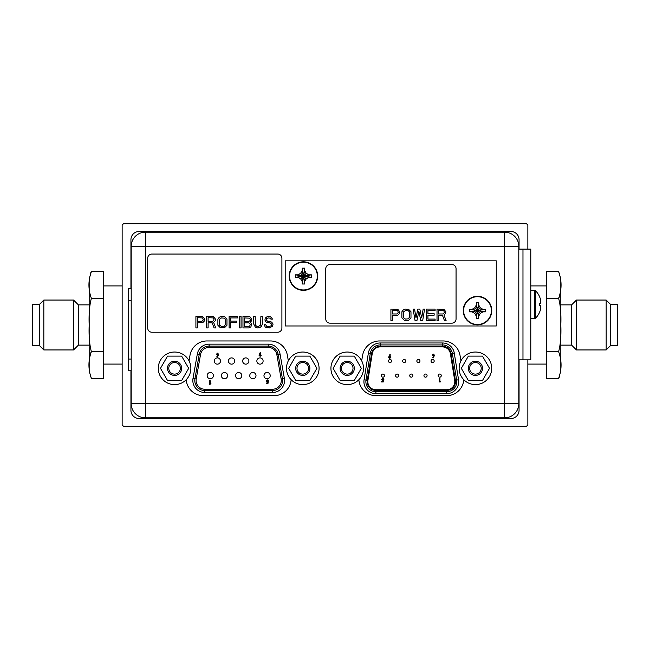 <?xml version="1.0" encoding="UTF-8"?>
<svg xmlns="http://www.w3.org/2000/svg" width="650" height="650" viewBox="0 0 650 650"><rect width="100%" height="100%" fill="white"/><g stroke="black" fill="none" stroke-linecap="round" stroke-linejoin="round"><path stroke-width="0.97" d="M527.857 249.104L527.857 225.071L526.557 223.762L123.443 223.762L122.143 225.071L122.143 424.929L123.443 426.238L526.557 426.238L527.857 424.929L527.857 359.856M147.103 418.486L139.076 418.486A8.141 8.141 0 0 1 130.934 410.337L130.934 370.784M130.934 288.697L130.934 239.663A8.141 8.141 0 0 1 139.076 231.514L510.924 231.514A8.141 8.141 0 0 1 519.066 239.663L519.066 249.104M519.066 359.856L519.066 410.337A8.141 8.141 0 0 1 510.924 418.486L502.791 418.486M131.194 246.366L131.194 403.634A14.203 14.203 0 0 0 145.397 417.828L504.603 417.828A14.203 14.203 0 0 0 518.806 403.634L518.806 246.366A14.203 14.203 0 0 0 504.603 232.172L504.603 246.366L518.806 246.366A14.203 14.203 0 0 0 504.603 232.172L145.397 232.172A14.203 14.203 0 0 0 131.194 246.366L145.397 246.366L145.397 232.172M518.806 403.634L504.603 403.634L504.603 246.366L145.397 246.366L145.397 403.634L131.194 403.634M186.217 379.714A17.201 17.201 0 0 0 203.377 395.679L273.991 395.679A17.201 17.201 0 0 0 291.143 379.714M288.34 360.807L287.349 355.176A17.201 17.201 0 0 0 270.408 340.957L206.96 340.957A17.201 17.201 0 0 0 190.019 355.176L189.028 360.807M358.857 379.714A17.201 17.201 0 0 0 376.009 395.679L446.623 395.679A17.201 17.201 0 0 0 463.783 379.714M460.972 360.807L459.981 355.176A17.201 17.201 0 0 0 443.04 340.957L379.592 340.957A17.201 17.201 0 0 0 362.651 355.176L361.66 360.807M145.397 417.828L145.397 403.634L504.603 403.634L504.603 417.828M263.957 375.619A3.128 3.128 0 0 1 267.085 372.491A3.128 3.128 0 0 1 270.213 375.619A3.128 3.128 0 0 1 267.085 378.747A3.128 3.128 0 0 1 263.957 375.619M263.112 361.026A3.128 3.128 0 0 1 259.984 364.154A3.128 3.128 0 0 1 256.856 361.026A3.128 3.128 0 0 1 259.984 357.898A3.128 3.128 0 0 1 263.112 361.026M248.909 361.026A3.128 3.128 0 0 1 245.781 364.154A3.128 3.128 0 0 1 242.653 361.026A3.128 3.128 0 0 1 245.781 357.898A3.128 3.128 0 0 1 248.909 361.026M234.707 361.026A3.128 3.128 0 0 1 231.579 364.154A3.128 3.128 0 0 1 228.459 361.026A3.128 3.128 0 0 1 231.579 357.898A3.128 3.128 0 0 1 234.707 361.026M220.504 361.026A3.128 3.128 0 0 1 217.384 364.154A3.128 3.128 0 0 1 214.256 361.026A3.128 3.128 0 0 1 217.384 357.898A3.128 3.128 0 0 1 220.504 361.026M256.011 375.619A3.128 3.128 0 0 1 252.882 378.747A3.128 3.128 0 0 1 249.754 375.619A3.128 3.128 0 0 1 252.882 372.491A3.128 3.128 0 0 1 256.011 375.619M241.808 375.619A3.128 3.128 0 0 1 238.68 378.747A3.128 3.128 0 0 1 235.56 375.619A3.128 3.128 0 0 1 238.68 372.491A3.128 3.128 0 0 1 241.808 375.619M227.606 375.619A3.128 3.128 0 0 1 224.486 378.747A3.128 3.128 0 0 1 221.357 375.619A3.128 3.128 0 0 1 224.486 372.491A3.128 3.128 0 0 1 227.606 375.619M213.403 375.619A3.128 3.128 0 0 1 210.283 378.747A3.128 3.128 0 0 1 207.155 375.619A3.128 3.128 0 0 1 210.283 372.491A3.128 3.128 0 0 1 213.403 375.619M276.851 354.624L280.053 354.055L284.359 378.422A11.984 11.984 0 0 1 272.553 392.486L204.815 392.486A11.984 11.984 0 0 1 193.009 378.422L197.308 354.055L199.233 354.396L194.935 378.763A10.034 10.034 0 0 0 204.815 390.536L272.553 390.536A10.034 10.034 0 0 0 282.433 378.763L278.135 354.396A10.034 10.034 0 0 0 268.255 346.109L209.113 346.109A10.034 10.034 0 0 0 199.233 354.396L200.517 354.624L196.219 378.983A8.726 8.726 0 0 0 204.815 389.236L272.553 389.236A8.726 8.726 0 0 0 281.149 378.983L276.851 354.624A8.726 8.726 0 0 0 268.255 347.409L209.113 347.409A8.726 8.726 0 0 0 200.517 354.624M204.815 392.486L204.815 390.536A10.034 10.034 0 0 1 194.781 380.502A10.034 10.034 0 0 0 204.815 390.536A10.034 10.034 0 0 1 194.935 378.763L193.009 378.422M259.269 354.356L259.001 355.217L260.122 356.354L261.235 355.225L260.138 354.071L260.772 352.828L260.195 352.536L259.269 354.356M259.651 355.184L260.106 354.681L260.585 355.192L260.114 355.704L259.651 355.184M268.369 381.607L266.89 381.136L267.418 380.543L268.661 380.876L267.451 379.892L266.24 381.16L267.564 382.33L267.426 383.012L266.289 383.012L266.289 383.622L267.938 383.622L268.369 381.607M211.006 383.817L210.267 383.817L210.267 380.794L209.609 380.794L209.609 384.426L211.006 383.817M218.368 355.144L218.636 354.274L217.514 353.145L216.401 354.274L217.498 355.42L216.864 356.671L217.441 356.964L218.368 355.144M217.986 354.307L217.531 354.819L217.051 354.307L217.523 353.795L217.986 354.307M451.043 353.576L452.335 353.373A10.034 10.034 0 0 0 442.431 344.931L380.201 344.931A10.034 10.034 0 0 0 370.297 353.373L365.999 380.079A10.034 10.034 0 0 0 375.903 391.706L446.729 391.706A10.034 10.034 0 0 0 456.633 380.079L452.335 353.373A10.034 10.034 0 0 0 442.431 344.931L442.431 346.239L380.201 346.239A8.726 8.726 0 0 0 371.589 353.576L367.291 380.291A8.726 8.726 0 0 0 375.903 390.406L446.729 390.406A8.726 8.726 0 0 0 455.349 380.291L451.043 353.576A8.726 8.726 0 0 0 442.431 346.239M375.903 389.756A8.076 8.076 0 0 1 367.933 380.388L372.231 353.681A8.076 8.076 0 0 1 380.201 346.889L442.431 346.889A8.076 8.076 0 0 1 450.401 353.681L454.699 380.388A8.076 8.076 0 0 1 446.729 389.756L375.903 389.756M367.933 380.388A8.076 8.076 0 0 0 367.827 381.68M389.829 354.591L388.627 357.289L389.756 358.434L390.877 357.289L389.773 356.135L390.414 354.884L389.829 354.591M389.285 357.256L389.74 356.744L390.219 357.256L389.748 357.776L389.285 357.256M383.256 381.956L383.679 379.933L382.2 379.462L382.728 378.869L383.979 379.194L382.761 378.211L381.542 379.486L382.874 380.656L382.736 381.347L381.591 381.347L381.591 381.956L383.256 381.956M440.253 381.956L440.643 381.347L439.896 381.347L439.896 378.308L439.238 378.308L439.238 381.956L440.253 381.956M405.779 361.026A1.56 1.56 0 0 0 404.219 359.458A1.56 1.56 0 0 0 402.651 361.026A1.56 1.56 0 0 0 404.219 362.586A1.56 1.56 0 0 0 405.779 361.026M434.184 361.026A1.56 1.56 0 0 0 432.616 359.458A1.56 1.56 0 0 0 431.056 361.026A1.56 1.56 0 0 0 432.616 362.586A1.56 1.56 0 0 0 434.184 361.026M398.678 375.619A1.56 1.56 0 0 0 397.118 374.051A1.56 1.56 0 0 0 395.549 375.619A1.56 1.56 0 0 0 397.118 377.179A1.56 1.56 0 0 0 398.678 375.619M427.082 375.619A1.56 1.56 0 0 0 425.514 374.051A1.56 1.56 0 0 0 423.954 375.619A1.56 1.56 0 0 0 425.514 377.179A1.56 1.56 0 0 0 427.082 375.619M441.285 375.619A1.56 1.56 0 0 0 439.717 374.051A1.56 1.56 0 0 0 438.157 375.619A1.56 1.56 0 0 0 439.717 377.179A1.56 1.56 0 0 0 441.285 375.619M412.88 375.619A1.56 1.56 0 0 0 411.32 374.051A1.56 1.56 0 0 0 409.752 375.619A1.56 1.56 0 0 0 411.32 377.179A1.56 1.56 0 0 0 412.88 375.619M384.475 375.619A1.56 1.56 0 0 0 382.915 374.051A1.56 1.56 0 0 0 381.347 375.619A1.56 1.56 0 0 0 382.915 377.179A1.56 1.56 0 0 0 384.475 375.619M419.981 361.026A1.56 1.56 0 0 0 418.421 359.458A1.56 1.56 0 0 0 416.853 361.026A1.56 1.56 0 0 0 418.421 362.586A1.56 1.56 0 0 0 419.981 361.026M391.576 361.026A1.56 1.56 0 0 0 390.016 359.458A1.56 1.56 0 0 0 388.448 361.026A1.56 1.56 0 0 0 390.016 362.586A1.56 1.56 0 0 0 391.576 361.026M433.306 357.914L434.509 355.217L433.379 354.071L432.258 355.209L433.363 356.371L432.729 357.622L433.306 357.914M433.859 355.249L433.396 355.761L432.916 355.249L433.396 354.729L433.859 355.249M167.529 380.534L160.477 368.322L167.529 356.111L181.634 356.111L188.687 368.322L181.634 380.534L167.529 380.534L160.477 368.322L167.529 356.111L181.634 356.111L188.687 368.322L181.634 380.534L167.529 380.534M167.481 368.322A7.101 7.101 0 0 1 174.582 361.221A7.101 7.101 0 0 1 181.683 368.322A7.101 7.101 0 0 1 174.582 375.424A7.101 7.101 0 0 1 167.481 368.322A7.101 7.101 0 0 1 174.582 361.221A7.101 7.101 0 0 1 181.683 368.322A7.101 7.101 0 0 1 174.582 375.424A7.101 7.101 0 0 1 167.481 368.322M174.582 384.605A16.282 16.282 0 0 1 158.291 368.322A16.282 16.282 0 0 1 174.582 352.032A16.282 16.282 0 0 1 190.864 368.322A16.282 16.282 0 0 1 174.582 384.605A16.282 16.282 0 0 1 158.291 368.322A16.282 16.282 0 0 1 174.582 352.032A16.282 16.282 0 0 1 190.864 368.322A16.282 16.282 0 0 1 174.582 384.605M168.781 368.322A5.801 5.801 0 0 1 174.582 362.521A5.801 5.801 0 0 1 180.375 368.322A5.801 5.801 0 0 1 174.582 374.116A5.801 5.801 0 0 1 168.781 368.322A5.801 5.801 0 0 1 174.582 362.521A5.801 5.801 0 0 1 180.375 368.322A5.801 5.801 0 0 1 174.582 374.116A5.801 5.801 0 0 1 168.781 368.322M340.161 380.534L333.109 368.322L340.161 356.111L354.266 356.111L361.319 368.322L354.266 380.534L340.161 380.534L333.109 368.322L340.161 356.111L354.266 356.111L361.319 368.322L354.266 380.534L340.161 380.534M340.113 368.322A7.101 7.101 0 0 1 347.214 361.221A7.101 7.101 0 0 1 354.315 368.322A7.101 7.101 0 0 1 347.214 375.424A7.101 7.101 0 0 1 340.113 368.322A7.101 7.101 0 0 1 347.214 361.221A7.101 7.101 0 0 1 354.315 368.322A7.101 7.101 0 0 1 347.214 375.424A7.101 7.101 0 0 1 340.113 368.322M347.214 384.605A16.282 16.282 0 0 1 330.931 368.322A16.282 16.282 0 0 1 347.214 352.032A16.282 16.282 0 0 1 363.504 368.322A16.282 16.282 0 0 1 347.214 384.605A16.282 16.282 0 0 1 330.931 368.322A16.282 16.282 0 0 1 347.214 352.032A16.282 16.282 0 0 1 363.504 368.322A16.282 16.282 0 0 1 347.214 384.605M341.412 368.322A5.801 5.801 0 0 1 347.214 362.521A5.801 5.801 0 0 1 353.015 368.322A5.801 5.801 0 0 1 347.214 374.116A5.801 5.801 0 0 1 341.412 368.322A5.801 5.801 0 0 1 347.214 362.521A5.801 5.801 0 0 1 353.015 368.322A5.801 5.801 0 0 1 347.214 374.116A5.801 5.801 0 0 1 341.412 368.322M295.734 380.534L288.681 368.322L295.734 356.111L309.839 356.111L316.891 368.322L309.839 380.534L295.734 380.534L288.681 368.322L295.734 356.111L309.839 356.111L316.891 368.322L309.839 380.534L295.734 380.534M295.685 368.322A7.101 7.101 0 0 1 302.786 361.221A7.101 7.101 0 0 1 309.887 368.322A7.101 7.101 0 0 1 302.786 375.424A7.101 7.101 0 0 1 295.685 368.322A7.101 7.101 0 0 1 302.786 361.221A7.101 7.101 0 0 1 309.887 368.322A7.101 7.101 0 0 1 302.786 375.424A7.101 7.101 0 0 1 295.685 368.322M302.786 384.605A16.282 16.282 0 0 1 286.496 368.322A16.282 16.282 0 0 1 302.786 352.032A16.282 16.282 0 0 1 319.069 368.322A16.282 16.282 0 0 1 302.786 384.605A16.282 16.282 0 0 1 286.496 368.322A16.282 16.282 0 0 1 302.786 352.032A16.282 16.282 0 0 1 319.069 368.322A16.282 16.282 0 0 1 302.786 384.605M296.985 368.322A5.801 5.801 0 0 1 302.786 362.521A5.801 5.801 0 0 1 308.588 368.322A5.801 5.801 0 0 1 302.786 374.116A5.801 5.801 0 0 1 296.985 368.322A5.801 5.801 0 0 1 302.786 362.521A5.801 5.801 0 0 1 308.588 368.322A5.801 5.801 0 0 1 302.786 374.116A5.801 5.801 0 0 1 296.985 368.322M468.366 380.534L461.313 368.322L468.366 356.111L482.471 356.111L489.523 368.322L482.471 380.534L468.366 380.534L461.313 368.322L468.366 356.111L482.471 356.111L489.523 368.322L482.471 380.534L468.366 380.534M468.317 368.322A7.101 7.101 0 0 1 475.418 361.221A7.101 7.101 0 0 1 482.519 368.322A7.101 7.101 0 0 1 475.418 375.424A7.101 7.101 0 0 1 468.317 368.322A7.101 7.101 0 0 1 475.418 361.221A7.101 7.101 0 0 1 482.519 368.322A7.101 7.101 0 0 1 475.418 375.424A7.101 7.101 0 0 1 468.317 368.322M475.418 384.605A16.282 16.282 0 0 1 459.136 368.322A16.282 16.282 0 0 1 475.418 352.032A16.282 16.282 0 0 1 491.709 368.322A16.282 16.282 0 0 1 475.418 384.605A16.282 16.282 0 0 1 459.136 368.322A16.282 16.282 0 0 1 475.418 352.032A16.282 16.282 0 0 1 491.709 368.322A16.282 16.282 0 0 1 475.418 384.605M469.625 368.322A5.801 5.801 0 0 1 475.418 362.521A5.801 5.801 0 0 1 481.219 368.322A5.801 5.801 0 0 1 475.418 374.116A5.801 5.801 0 0 1 469.625 368.322A5.801 5.801 0 0 1 475.418 362.521A5.801 5.801 0 0 1 481.219 368.322A5.801 5.801 0 0 1 475.418 374.116A5.801 5.801 0 0 1 469.625 368.322M496.267 325.975L285.196 325.975L285.196 260.829L496.267 260.829L496.267 325.975M308.912 274.836L311.366 274.844L303.436 276.079L311.366 274.844L311.366 277.314L295.506 274.844L297.968 274.836L300.649 273.293L302.201 270.603L302.201 268.149L304.671 268.149L304.671 270.603L306.223 273.293L308.912 274.836L303.436 276.079L297.968 274.836L300.649 273.293L303.436 276.079L302.201 268.149L303.436 276.079L304.671 268.149L303.436 276.079L306.223 273.293L308.912 274.836M295.49 276.079L295.588 274.836L303.436 276.079L295.506 277.314L295.506 274.844L303.436 276.079L297.968 277.314L295.506 277.314L295.49 276.079M300.649 278.866L297.968 277.314L303.436 276.079L300.649 278.866L297.968 277.314L295.506 277.314L303.436 276.079L302.201 281.548L300.649 278.866L303.436 276.079L302.201 284.001L303.436 276.079L304.671 284.001L302.201 284.001L302.201 281.548L300.649 278.866M304.671 281.548L303.436 276.079L306.223 278.866L304.671 281.548L304.671 284.001L302.201 284.001L303.436 276.079L311.366 277.314L308.912 277.314L306.223 278.866L304.671 281.548L303.436 276.079L311.366 274.844L311.366 277.314L303.436 276.079L300.649 273.293L302.201 270.603L303.436 276.079L302.201 268.149L304.671 268.149L303.436 276.079L304.671 270.603L306.223 273.293L303.436 276.079L304.671 284.001L304.671 281.548M317.704 276.079A14.267 14.267 0 0 1 303.436 290.347A14.267 14.267 0 0 1 289.169 276.079A14.267 14.267 0 0 1 303.436 261.812A14.267 14.267 0 0 1 317.704 276.079A14.267 14.267 0 0 1 303.436 290.347A14.267 14.267 0 0 1 289.169 276.079A14.267 14.267 0 0 1 303.436 261.812A14.267 14.267 0 0 1 317.704 276.079M482.974 309.368L485.436 309.368L477.506 310.602L485.436 309.368L485.436 311.838L469.576 309.368L472.03 309.368L474.719 307.816L476.263 305.134L476.271 302.673L478.741 302.673L478.741 305.134L480.293 307.816L482.974 309.368L477.506 310.602L472.03 309.368L474.719 307.816L477.506 310.602L476.271 302.673L477.506 310.602L478.741 302.673L477.506 310.602L480.293 307.816L482.974 309.368M469.56 310.602L469.576 309.368L477.506 310.602L469.576 311.838L469.576 309.368L477.506 310.602L472.03 311.838L469.576 311.838L469.56 310.602M474.719 313.389L472.03 311.838L477.506 310.602L474.719 313.389L472.03 311.838L469.576 311.838L477.506 310.602L476.263 316.079L474.719 313.389L477.506 310.602L476.271 318.533L477.506 310.602L478.741 318.533L476.271 318.533L476.263 316.079L474.719 313.389M478.741 316.079L477.506 310.602L480.293 313.389L478.741 316.079L478.741 318.533L476.271 318.533L477.506 310.602L485.436 311.838L482.974 311.838L480.293 313.389L478.741 316.079L477.506 310.602L485.436 309.368L485.436 311.838L477.506 310.602L474.719 307.816L476.263 305.134L477.506 310.602L476.271 302.673L478.741 302.673L477.506 310.602L478.741 305.134L480.293 307.816L477.506 310.602L478.741 318.533L478.741 316.079M491.774 310.602A14.267 14.267 0 0 1 477.506 324.87A14.267 14.267 0 0 1 463.239 310.602A14.267 14.267 0 0 1 477.506 296.335A14.267 14.267 0 0 1 491.774 310.602A14.267 14.267 0 0 1 477.506 324.87A14.267 14.267 0 0 1 463.239 310.602A14.267 14.267 0 0 1 477.506 296.335A14.267 14.267 0 0 1 491.774 310.602M518.806 359.856L522.974 359.856L522.974 249.104L530.79 249.104L530.79 359.856L522.974 359.856L522.974 249.104L518.806 249.104M539.476 303.266L539.516 304.452M539.516 296.627L539.516 296.627A19.354 19.354 0 0 1 540.386 299.008A19.021 16.469 0 0 1 540.808 301.689A19.021 9.506 0 0 1 540.386 303.241L539.476 303.241L539.516 304.541M539.516 312.333L539.516 312.333A19.354 19.354 0 0 0 540.386 309.952A19.021 16.469 180 0 0 540.808 307.263A19.021 9.506 180 0 0 540.386 305.719L539.476 305.711L539.508 304.168M306.223 278.866L303.436 276.079L308.912 277.314L306.223 278.866M480.293 313.389L477.506 310.602L482.974 311.838L480.293 313.389M489.767 418.218L502.791 418.218L502.791 418.746L147.103 418.746L147.103 418.218L489.767 418.218L489.767 418.746M490.222 232.172L490.222 231.644L503.246 231.644L503.246 232.172M490.222 231.644L147.558 231.644L147.558 232.172M131.194 359.06L128.586 359.06L128.586 288.697L131.194 288.697M128.586 359.06L128.586 370.784L131.194 370.784M325.772 318.988A4.168 4.168 0 0 0 329.94 323.156L451.888 323.156A4.168 4.168 0 0 0 456.056 318.988L456.056 268.694A4.168 4.168 0 0 0 451.888 264.526L329.94 264.526A4.168 4.168 0 0 0 325.772 268.694L325.772 318.988M399.75 311.764L397.841 309.327L390.918 309.083L390.918 320.548L392.348 320.548L392.348 315.429L397.841 315.185L399.514 313.479L399.75 311.764M396.89 313.966L392.348 313.966L392.348 310.302L397.605 310.546L398.32 312.496L396.89 313.966M405.486 309.083L403.333 309.814L401.903 311.764L401.903 317.866L404.292 320.304L408.59 320.304L410.979 317.866L410.979 311.764L408.59 309.327L405.486 309.083M405.486 310.546L408.354 310.789L409.549 312.008L409.784 316.648L408.354 318.841L405.486 319.085L403.333 317.623L403.333 312.008L405.486 310.546M416.951 320.548L418.86 311.277L420.769 320.548L422.687 320.548L424.596 309.083L423.158 309.083L421.728 317.866L419.819 309.083L417.909 309.083L415.992 317.866L414.562 309.083L413.132 309.083L415.041 320.548L416.951 320.548M435.102 319.085L427.936 319.085L427.936 315.185L434.151 315.185L434.151 313.723L427.936 313.723L427.936 310.546L435.102 310.546L435.102 309.083L426.506 309.083L426.506 320.548L435.102 320.548L435.102 319.085M438.449 315.429L442.512 315.429L444.421 320.548L446.095 320.548L443.942 314.941L445.616 313.479L445.851 311.764L443.942 309.327L437.011 309.083L437.011 320.548L438.449 320.548L438.449 315.429M442.983 313.966L438.449 313.966L438.449 310.302L443.706 310.546L444.421 312.496L442.983 313.966M147.704 328.055A4.168 4.168 0 0 0 151.873 332.223L277.737 332.223A4.168 4.168 0 0 0 281.905 328.055L281.905 258.221A4.168 4.168 0 0 0 277.737 254.053L151.873 254.053A4.168 4.168 0 0 0 147.704 258.221L147.704 328.055M204.75 319.142L202.841 316.704L195.91 316.461L195.91 327.925L197.348 327.925L197.348 322.806L202.841 322.562L204.514 320.856L204.75 319.142M201.882 321.344L197.348 321.344L197.348 317.679L202.597 317.923L203.32 319.881L201.882 321.344M208.097 322.806L212.152 322.806L214.061 327.925L215.735 327.925L213.59 322.319L215.256 320.856L215.499 319.142L213.59 316.704L206.659 316.461L206.659 327.925L208.097 327.925L208.097 322.806M212.631 321.344L208.097 321.344L208.097 317.679L213.346 317.923L214.061 319.881L212.631 321.344M221.471 316.461L219.318 317.192L217.888 319.142L217.888 325.244L220.277 327.681L224.575 327.681L226.964 325.244L226.964 319.142L224.575 316.704L221.471 316.461M221.471 317.923L224.339 318.167L225.534 319.386L225.769 324.025L224.339 326.219L221.471 326.463L219.318 325L219.318 319.386L221.471 317.923M230.547 327.925L230.547 322.562L236.754 322.562L236.754 321.1L230.547 321.1L230.547 317.923L237.713 317.923L237.713 316.461L229.117 316.461L229.117 327.925L230.547 327.925M241.061 327.925L241.061 316.461L239.623 316.461L239.623 327.925L241.061 327.925M250.372 322.075L251.566 320.856L251.802 319.142L249.893 316.704L242.97 316.461L242.97 327.925L248.698 327.925L250.851 326.95L251.802 324.025L250.372 322.075M244.4 317.923L249.657 318.167L250.372 319.386L250.136 320.613L248.942 321.344L244.4 321.344L244.4 317.923M250.372 324.269L249.657 326.219L244.4 326.463L244.4 322.806L248.942 322.806L250.372 324.269M262.316 324.025L262.316 316.461L260.886 316.461L260.642 325L258.497 326.463L256.579 326.219L255.385 325L255.149 316.461L253.719 316.461L253.719 324.025L255.385 327.194L257.538 327.925L259.691 327.681L261.601 326.219L262.316 324.025M270.912 319.142L272.35 319.142L272.106 318.411L270.441 316.704L269.246 316.461L267.093 316.704L265.184 318.167L264.94 320.125L266.134 322.075L270.441 323.05L271.635 324.269L271.156 325.731L269.482 326.463L266.614 326.219L265.663 324.756L264.225 324.756L265.184 326.95L266.378 327.681L269.482 327.925L272.586 326.219L273.065 324.025L271.635 322.075L267.329 321.1L266.378 319.881L266.614 318.654L268.052 317.923L270.197 318.167L270.912 319.142M39.666 345.784L39.666 304.216L32.5 304.216L32.5 345.784L39.666 345.784L43.834 349.952L73.539 349.952L73.539 300.048L43.834 300.048L43.834 349.952M103.504 351.674L91.39 351.674C88.124 360.506 88.124 369.419 91.39 378.422L103.504 378.422L103.504 271.578L91.39 271.578L90.439 273.333M103.504 298.326L91.39 298.326C89.497 305.167 88.757 314.056 89.18 325C88.757 335.92 89.497 344.809 91.39 351.674L90.854 352.568M91.39 378.422L89.18 371.15L89.18 278.85L91.39 271.578C88.124 280.524 88.124 289.437 91.39 298.326L91.097 299.244M90.317 302.453L89.643 307.125M91.097 350.748L91.236 351.203M89.18 371.15L89.18 345.134L78.366 345.134L73.539 349.952M73.539 300.048L78.366 304.866L78.366 345.134M610.334 304.216L610.334 345.784L617.5 345.784L617.5 304.216L610.334 304.216L606.166 300.048L576.461 300.048L576.461 349.952L571.634 345.134L571.634 304.866L576.461 300.048M610.334 345.784L606.166 349.952L606.166 300.048M546.496 298.326L558.61 298.326C561.876 289.494 561.876 280.581 558.61 271.578L546.496 271.578L546.496 378.422L558.61 378.422L559.561 376.667M546.496 351.674L558.61 351.674C561.876 360.563 561.876 369.476 558.61 378.422L560.82 371.15L560.82 325C561.242 335.944 560.503 344.833 558.61 351.674L558.903 350.756M559.146 297.432L558.61 298.326C560.503 305.191 561.242 314.08 560.82 325L560.82 278.85L558.61 271.578M559.683 347.547L560.357 342.875M558.903 299.252L558.764 298.797M571.634 345.134L560.82 345.134L560.82 304.866L571.634 304.866M196.219 378.983L194.935 378.763M209.113 347.409L209.113 344.151L268.255 344.151L268.255 347.409M282.579 380.502A10.034 10.034 0 0 0 282.433 378.763L281.149 378.983M272.553 389.236L272.553 392.486M284.359 378.422L282.433 378.763M268.255 344.151A11.984 11.984 0 0 1 280.053 354.055M204.815 390.536L204.815 389.236M197.308 354.055A11.984 11.984 0 0 1 209.113 344.151M456.763 381.68A10.034 10.034 0 0 0 456.633 380.079L455.349 380.291M367.291 380.291L365.999 380.079A10.034 10.034 0 0 0 375.903 391.706L375.903 390.406M365.999 380.079L364.073 379.771L368.371 353.064L371.589 353.576M380.201 346.239L380.201 342.981L442.431 342.981L442.431 344.931M446.729 390.406L446.729 393.664A11.984 11.984 0 0 0 458.559 379.771L456.633 380.079M452.335 353.373L454.261 353.064L458.559 379.771M442.431 342.981A11.984 11.984 0 0 1 454.261 353.064M368.371 353.064A11.984 11.984 0 0 1 380.201 342.981M375.903 391.706L375.903 393.664A11.984 11.984 0 0 1 364.073 379.771M375.903 393.664L446.729 393.664M445.079 346.889L442.431 346.889M380.201 346.889L377.812 346.889M317.338 276.079A13.894 13.894 0 0 0 303.436 262.178A13.894 13.894 0 0 0 289.543 276.079A13.894 13.894 0 0 0 303.436 289.973A13.894 13.894 0 0 0 317.338 276.079A13.894 13.894 0 0 0 303.436 262.178A13.894 13.894 0 0 0 289.543 276.079A13.894 13.894 0 0 0 303.436 289.973A13.894 13.894 0 0 0 317.338 276.079M491.4 310.602A13.894 13.894 0 0 0 477.506 296.709A13.894 13.894 0 0 0 463.604 310.602A13.894 13.894 0 0 0 477.506 324.504A13.894 13.894 0 0 0 491.4 310.602A13.894 13.894 0 0 0 477.506 296.709A13.894 13.894 0 0 0 463.604 310.602A13.894 13.894 0 0 0 477.506 324.504A13.894 13.894 0 0 0 491.4 310.602M530.79 290.209L535.348 290.582L535.348 318.378L534.438 318.744L534.438 290.209L535.348 290.582A19.394 19.394 0 0 1 539.516 296.53M160.127 418.746L160.127 418.218M160.591 232.172L160.591 231.644M131.194 300.43L128.586 300.43M530.79 318.744L535.348 318.378A19.394 19.394 0 0 0 539.516 312.431M39.666 304.216L43.834 300.048M103.504 364.089L122.143 364.089M103.504 285.911L122.143 285.911M78.366 304.866L89.18 304.866M546.496 364.089L527.857 364.089M546.496 285.911L530.79 285.911M606.166 349.952L576.461 349.952"/></g></svg>
